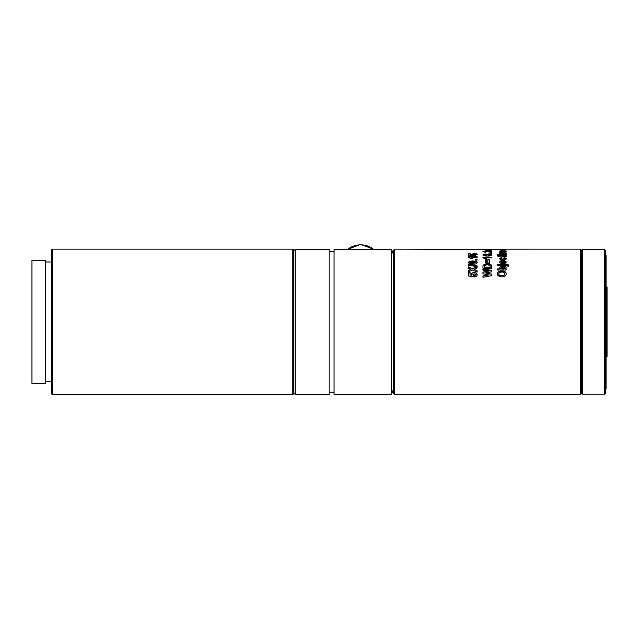 <?xml version="1.0" encoding="UTF-8"?>
<svg xmlns="http://www.w3.org/2000/svg" width="639" height="639" viewBox="0 0 639 639"><rect width="100%" height="100%" fill="white"/><g stroke="black" fill="none" stroke-linecap="round" stroke-linejoin="round"><path stroke-width="0.96" d="M295.234 249.402L295.234 394.375L329.173 394.375L329.173 249.402L295.234 249.402L293.78 250.855M391.539 334.477L391.539 394.375L334.021 394.375L334.021 249.402L391.539 249.402L391.539 334.477M329.173 392.194L334.021 392.194L329.173 392.194M292.806 249.154L293.78 250.129L293.78 393.648L292.806 394.614L292.806 249.154L52.318 249.154L52.318 394.614L292.806 394.614M52.318 394.614L51.344 393.648L51.344 250.129L52.318 249.154M45.281 294.283L45.281 260.305L31.95 260.305L31.95 383.464L45.281 383.464L45.281 294.283M606.084 356.794L607.05 356.794L607.05 286.975L606.084 286.975M605.596 254.849L606.084 255.336L606.084 388.432L605.596 388.919M581.354 250.129L581.354 393.648L580.38 394.614L580.38 249.154L581.354 250.129M394.63 394.614L393.656 393.648L393.656 250.129L394.63 249.154L394.63 394.614L580.38 394.614M474.418 255.025L475.767 254.506L474.266 254.01L472.852 254.466L473.523 254.929L473.323 255.512L468.491 255.113L468.491 253.539L470.168 253.539L470.168 254.586L471.726 254.721L471.398 254.314L474.226 253.427L476.095 253.635L477.221 254.482L474.609 255.608L474.418 255.025M477.109 257.421L470.895 257.421L472.293 258.428L470.616 258.428L468.379 257.269L468.379 256.662L477.109 256.662L477.109 257.421M475.424 259.266L475.424 260.137L477.109 260.137L477.109 259.266L475.424 259.266M469.274 261.391L472.804 260.92L476.335 261.391L477.221 262.517C476.718 263.803 475.24 264.37 472.788 264.219L469.266 263.691L468.379 262.517L469.274 261.391L476.335 261.599L477.221 262.717M468.379 264.49L468.379 265.273L477.109 266.631L477.109 265.816L468.379 264.49M472.485 269.993L468.379 271.887L468.379 270.481L470.967 269.315L468.379 268.172L468.379 266.862L472.485 268.636L477.109 266.647L477.109 267.941L474.002 269.315L477.109 270.72L477.109 272.134L472.485 269.993M474.418 275.792L475.767 274.77L474.266 273.748L472.852 274.674L473.523 275.609L473.323 276.751L468.491 275.968L468.491 272.749L470.168 272.749L470.168 274.93L471.726 275.193L471.398 274.371C471.614 273.157 472.556 272.534 474.226 272.502L476.095 272.957L477.221 274.714C477.125 275.984 476.263 276.719 474.609 276.927L474.418 275.792M501.359 249.434L394.63 249.154M485.161 249.154L486.127 249.41M485.273 250.344L486.127 250.344L485.161 250.033L486.127 249.785L485.161 249.561L486.279 249.386L491.655 249.37L486.391 249.609L491.655 249.761L486.391 250.129L491.655 250.672L485.273 250.344M485.297 250.927L489.977 251.71L489.977 250.927L491.655 250.927L491.655 252.397L485.528 251.319L484.378 251.574L485.72 251.862L485.56 252.333L482.924 251.566L485.297 250.927L487.485 251.119M489.977 252.772L489.977 253.316L491.655 253.316L491.655 252.772L489.977 252.772M485.384 254.506L484.378 254.865L486.902 255.384L486.167 254.761L488.915 253.811L491.766 254.825C491.295 255.704 489.849 256.103 487.405 256.031C484.873 256.103 483.38 255.688 482.924 254.777L485.201 253.891L485.384 254.506M491.655 257.892L485.44 257.892L486.838 258.931L485.161 258.931L482.924 257.733L482.924 257.11L491.655 257.11L491.655 257.892M487.845 259.666L487.845 263.012L489.306 263.012L489.306 259.666L487.845 259.666M485.273 259.666L485.273 263.012L486.726 263.012L486.726 259.666L485.273 259.666M482.924 266.136L483.092 265.089L487.373 263.603L489.226 263.763L491.471 265.089L491.655 268.244L482.924 268.244L482.924 266.136M485.129 272.957L491.655 271.839L491.655 270.353L482.924 268.923L482.924 270.121L489.019 271.08L482.924 272.11L482.924 273.804L488.923 274.89L482.924 275.936L482.924 277.278L491.655 275.649L491.655 274.123L485.129 272.957L491.655 274.283M580.38 249.154L506.312 249.17M500.033 249.154L500.992 249.162M504.746 249.721L497.469 249.721L506.2 249.929L506.2 249.322L504.746 249.322L504.746 249.929M504.411 250.736L506.312 251.319L505.233 251.918L499.706 251.359C500.017 250.879 501.288 250.664 503.516 250.712L503.516 251.654L505.082 251.319L504.187 251.079L504.411 250.736L506.312 251.558M504.163 253.188L499.818 253.675L499.818 254.234L506.2 253.411L506.2 252.956L499.818 252.253L499.818 252.724L504.163 253.188L499.818 253.907M499.818 254.546L499.818 255.153L506.2 255.153L506.2 254.546L499.818 254.546M497.469 254.546L497.469 255.153L498.923 255.153L498.923 254.546L497.469 254.546M498.588 256.662L497.581 255.983L499.818 255.983L499.818 255.512L503.796 255.983L506.088 255.472L506.312 255.991L505.082 256.638L501.048 257.006L498.588 256.662M501.942 258.108L500.936 258.603L502.917 259.21L505.082 258.579L503.851 258.052L504.075 257.317L506.312 258.595C506.088 259.546 504.986 260.017 503.013 260.017C501.032 260.017 499.93 259.546 499.706 258.595L501.719 257.365L501.942 258.108M504.411 260.552L506.312 261.99L505.233 263.324L503.053 263.675C501.096 263.675 499.986 263.14 499.706 262.07C500.017 260.92 501.288 260.392 503.516 260.496L503.516 262.749L505.082 261.99L504.187 261.415L504.411 260.552L506.312 262.19M507.206 265.784L499.818 265.321L499.818 264.354L505.912 264.354C507.542 264.195 508.46 264.57 508.66 265.473L508.492 266.175L507.206 265.784L507.15 266.255M497.469 264.354L497.469 265.321L498.923 265.321L498.923 264.354L497.469 264.354M505.273 268.923L506.312 267.725C505.92 266.623 504.802 266.104 502.941 266.175C501.096 266.12 500.017 266.655 499.706 267.781L500.585 268.923L497.469 268.923L497.469 270.009L506.2 270.009L506.2 268.923L505.273 268.923L506.2 269.107M499.666 276.631L497.701 275.225L497.358 273.883C497.613 271.926 499.107 270.96 501.847 270.96C504.57 270.96 506.056 271.926 506.312 273.867C506.072 275.864 504.602 276.887 501.887 276.927L499.666 276.631M582.321 249.641L582.321 394.127L604.622 394.127L604.622 249.641L582.321 249.641L581.354 250.608M604.622 249.641L605.596 250.608L605.596 393.161L604.622 394.127M497.358 274.043C497.613 272.094 499.107 271.128 501.847 271.136C504.57 271.128 506.056 272.094 506.312 274.027M498.811 273.867L498.811 274.027C499.035 275.297 500.041 275.904 501.831 275.856C503.604 275.896 504.61 275.281 504.858 274.027L504.858 273.867C504.602 272.629 503.588 272.038 501.807 272.094C500.025 272.038 499.035 272.629 498.811 273.867C499.035 275.137 500.041 275.752 501.831 275.705C503.604 275.736 504.61 275.129 504.858 273.867M497.469 269.107L500.585 268.923M499.706 267.965C500.017 266.838 501.096 266.311 502.941 266.359C504.802 266.295 505.92 266.806 506.312 267.909M500.936 268.053L502.885 269.107L504.387 268.907L505.082 268.013L503.053 267.198L500.936 268.053L502.885 268.923L505.082 268.013M497.469 264.546L498.923 264.546M499.818 264.546L505.912 264.546C507.542 264.386 508.46 264.762 508.66 265.664M499.706 262.27C500.017 261.127 501.288 260.6 503.516 260.696M503.516 262.749L505.082 261.99M504.187 261.615L504.411 260.76M501.359 262.733L502.51 262.933L502.51 261.351L500.936 262.03L501.359 262.733L500.936 262.03M501.359 262.533L502.51 262.733M500.936 258.603L502.917 259.418L505.082 258.579M503.851 258.268L504.075 257.533L506.312 258.811M499.706 258.803L501.719 257.581L501.942 258.316M504.922 255.76L506.088 255.472M506.088 255.688L506.312 256.207M501.048 255.983L505.082 255.8M499.818 255.736L501.048 255.736M497.917 256.199L499.818 255.983M497.469 254.769L498.923 254.769M499.818 254.769L506.2 254.769M499.818 252.485L506.2 253.188M499.706 251.59C500.017 251.119 501.288 250.903 503.516 250.951M503.516 251.654L505.082 251.319M501.359 251.79L502.51 251.878L502.51 251.055L500.936 251.343L501.359 251.79L500.936 251.343M501.359 251.558L502.51 251.646M504.746 249.561L506.2 249.561M501.359 249.186L502.51 249.202M482.924 276.088L488.923 274.89M482.924 272.278L489.019 271.08M482.924 269.107L491.655 270.529M482.924 266.319L483.092 265.273L487.373 263.803L490.768 264.522L491.655 266.255M484.378 267.126L490.201 267.302L490.113 265.512L487.293 264.626L484.466 265.608L484.378 267.126L490.201 267.126M485.273 259.873L486.726 259.873M487.845 259.873L489.306 259.873M485.44 257.892L486.838 259.138M482.924 257.325L491.655 257.325M484.378 254.865L486.902 255.384M486.167 254.985L488.915 254.042L491.766 255.049M482.924 255.001L485.201 254.114L485.384 254.729M487.621 254.873L488.883 255.56L490.313 254.841L489.003 254.418L487.621 254.873L488.883 255.336L490.313 254.841M489.977 253.004L491.655 253.004M482.924 251.798L485.297 251.167M485.72 252.093L484.378 251.574M489.977 251.167L491.655 251.167M487.485 251.359L489.977 251.71M485.273 250.672L486.127 250.344M485.161 250.272L486.127 249.785M485.161 249.801L487.765 249.993M486.391 250.129L491.655 250.672M474.418 275.944L475.767 274.77M472.852 274.674L473.523 275.768M468.491 272.909L470.168 272.909M470.168 274.93L471.726 275.193M471.398 274.53C471.606 273.324 472.548 272.701 474.226 272.669L476.095 273.125L477.221 274.874M468.379 270.656L470.967 269.315M468.379 267.046L472.485 268.819L477.109 266.83M474.002 269.315L477.109 270.888M468.379 264.682L477.109 266.008M468.379 262.717L469.274 261.591M469.833 262.517L470.687 263.292L472.804 263.404L475.767 262.717L474.905 261.958L469.833 262.517L472.804 263.204L475.767 262.517M475.424 259.474L477.109 259.474M470.895 257.421L472.293 258.643M468.379 256.878L477.109 256.878M474.418 255.249L475.767 254.506M472.852 254.466L473.523 255.153M468.491 253.771L470.168 253.771M470.168 254.586L471.726 254.721M471.398 254.538L474.226 253.651L476.095 253.867L477.221 254.705M347.784 249.402A16.973 13.004 0 0 1 360.692 244.841A16.973 13.004 0 0 1 373.599 249.402M393.656 255.217L391.539 249.402M393.656 388.552L391.539 394.375M334.021 251.582L329.173 251.582M293.78 392.921L295.234 394.375M347.448 249.402L360.692 244.386L373.927 249.402M51.344 262.006L45.281 262.006M503.516 249.154L504.211 249.154M581.354 393.161L582.321 394.127M51.344 381.763L45.281 381.763"/></g></svg>
